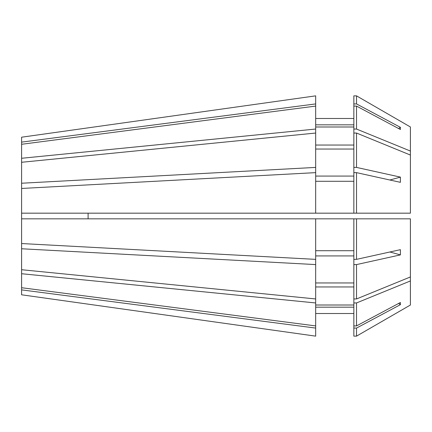 <?xml version="1.0" encoding="UTF-8"?>
<svg xmlns="http://www.w3.org/2000/svg" width="432" height="432" viewBox="0 0 432 432"><rect width="100%" height="100%" fill="white"/><g stroke="black" fill="none" stroke-linecap="round" stroke-linejoin="round"><path stroke-width="0.65" d="M21.6 289.883L315.673 328.082L315.673 336.145L21.6 294.797L21.6 183.233L315.673 167.411L315.673 129.044L21.6 158.279L21.6 137.203L315.673 95.855L21.6 137.203M21.6 183.233L21.6 162.092A282.766 199.946 180 0 0 21.854 162.254M21.6 158.279L21.6 162.092M88.096 213.17L88.096 218.83M21.6 144.283L315.673 106.083L315.673 129.044M21.6 248.767L315.673 264.589L315.673 218.83L21.6 218.83M315.673 264.589L315.673 298.955L21.6 269.719M21.6 188.46L315.673 172.633L315.673 213.17L21.6 213.17M353.846 264.589L353.846 259.362L356.524 259.362L356.524 218.83L410.4 218.83L410.4 276.95L356.524 298.955L353.846 298.955L353.846 264.589L356.524 264.589L400.399 254.891A494.834 189.367 0 0 0 389.848 252.002M356.524 298.955L356.524 264.589M353.846 172.638L353.846 167.411L356.524 167.411L356.524 133.045L410.4 155.05L410.4 213.17L353.846 213.17L353.846 172.638L356.524 172.638L400.399 182.331L400.399 177.109A494.834 189.367 0 0 1 389.848 179.998M356.524 213.17L356.524 172.638M410.4 276.95L410.4 305.024L356.524 336.139L353.846 336.139L353.846 328.077L356.524 328.077L400.399 304.668A494.834 457.169 0 0 0 398.612 303.458M410.4 305.024L356.524 336.139L356.524 328.077M410.4 155.05L410.4 151.049L356.524 129.049L353.846 129.049L353.846 106.088L356.524 106.088L400.399 129.497L400.399 127.332A494.834 457.169 0 0 1 398.612 128.542M356.524 129.049L356.524 106.088M353.846 325.912L356.524 325.912L356.524 302.951L353.846 302.951L353.846 328.077M353.846 129.049L353.846 133.045L356.524 133.045M315.673 255.928L353.846 255.928M353.846 282.955L315.673 282.955M315.673 181.294L353.846 181.294M353.846 213.17L315.673 213.17M315.673 307.174L353.846 307.174M353.846 313.513L315.673 313.513M315.673 126.992L353.846 126.992M353.846 145.049L315.673 145.049M315.673 328.082L315.673 302.956L21.6 273.721M21.6 142.117L315.673 103.918L315.673 95.855M315.673 336.145L21.6 294.797M21.6 287.717L315.673 325.917M21.6 243.54L315.673 259.367M21.6 162.281L315.673 133.045M410.4 151.049L410.4 126.976L356.524 95.861L353.846 95.861L353.846 103.923L356.524 103.923L356.524 95.861L410.4 126.976M356.524 259.362L400.399 249.669L400.399 254.891M356.524 167.411L400.399 177.109M356.524 325.912L400.399 302.503L400.399 304.668M410.4 280.951L356.524 302.951M356.524 103.923L400.399 127.332M353.846 259.362L353.846 218.83L315.673 218.83M356.524 218.83L353.846 218.83M353.846 167.411L353.846 133.045M353.846 302.951L353.846 298.955M353.846 106.088L353.846 103.923M315.673 250.706L353.846 250.706M315.673 176.072L353.846 176.072M315.673 149.045L353.846 149.045M315.673 305.008L353.846 305.008M353.846 286.951L315.673 286.951M315.673 124.826L353.846 124.826M353.846 118.487L315.673 118.487M315.673 167.411L315.673 172.633M315.673 298.955L315.673 302.956M315.673 103.918L315.673 106.083"/></g></svg>
